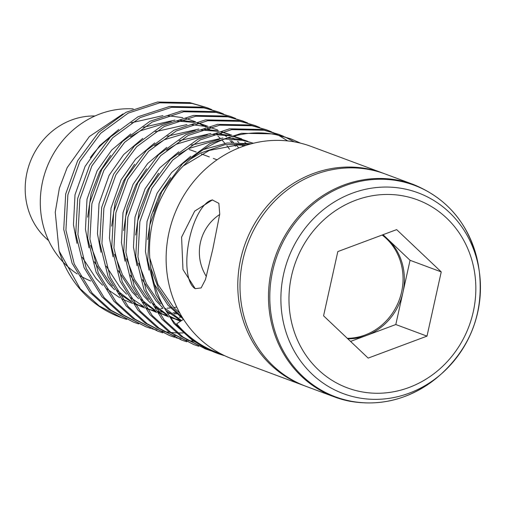 <?xml version="1.0" encoding="UTF-8"?>
<svg xmlns="http://www.w3.org/2000/svg" width="505" height="505" viewBox="0 0 505 505"><rect width="100%" height="100%" fill="white"/><g stroke="black" fill="none" stroke-linecap="round" stroke-linejoin="round"><path stroke-width="0.76" d="M94.965 115.986A69.778 64.293 110.4 0 0 35.748 150.465A69.778 64.293 110.4 0 0 32.775 220.742A69.778 64.293 110.4 0 0 48.613 240.538M385.056 173.928A113.322 104.415 110.4 0 0 370.02 169.686A113.322 104.415 110.4 0 0 244.994 251.761A113.322 104.415 110.4 0 0 306.011 386.338L334.493 396.943A113.322 104.415 -69.6 0 1 273.483 262.36A113.322 104.415 -69.6 0 1 398.508 180.285A113.322 104.415 -69.6 0 1 413.544 184.527L385.056 173.928M304.906 385.921A113.322 104.415 -69.6 0 1 303.802 385.517A113.322 104.415 -69.6 0 1 242.785 250.941A113.322 104.415 -69.6 0 1 367.81 168.859A113.322 104.415 -69.6 0 1 382.847 173.108A113.322 104.415 -69.6 0 1 383.952 173.524M382.847 173.108L311.181 146.437A113.322 104.415 110.4 0 0 296.145 142.189A113.322 104.415 110.4 0 0 171.119 224.27A113.322 104.415 110.4 0 0 232.136 358.847L303.802 385.517M220.773 353.759A112.59 103.74 -69.6 0 1 176.674 323.787L183.504 319.305L167.925 305.121L154.29 284.069M123.043 113.89L89.341 136.571L67.159 167.666L59.382 188.131L55.247 212.251L59.072 250.909A113.322 104.415 110.4 0 0 120.032 317.134L126.667 319.45M120.865 317.437A113.322 104.415 110.4 0 0 125.789 319.072M195.347 288.734A45.583 17.517 101.1 0 1 189.514 238.549A45.583 17.517 101.1 0 1 212.662 199.93M181.585 237.161L194.703 211.109L212.359 199.955L218.867 203.357L219.732 214.17L212.876 248.801L205.453 279.562L201.154 287.907L195.22 288.664L182.974 269.563L181.585 237.161M211.62 109.541L206.766 107.578L192.007 103.437L159.687 102.837L128.188 113.126L100.665 133.32L79.853 161.467L67.866 194.835L65.921 230.179L74.279 264.058L92.175 293.178L111.087 310.322L133.718 322.222L138.673 323.92M133.718 322.222L108.903 309.508L89.985 292.363L72.089 263.244L63.731 229.365L65.675 194.021L77.669 160.653L98.475 132.506L126.004 112.312L157.497 102.023L189.817 102.622L206.766 107.578M300.658 143.193L290.779 138.843L276.027 134.702C233.626 125.777 185.733 150.37 163.873 192.733C139.165 237.079 147.056 297.571 182.052 330.712A113.322 104.415 110.4 0 0 216.961 353.203A113.322 104.415 110.4 0 0 224.668 355.703M216.961 353.203L192.916 340.78L173.998 323.629L156.108 294.51L147.75 260.63L149.695 225.287L161.682 191.919L182.488 163.772L210.017 143.578L241.516 133.288L273.836 133.888L290.779 138.843M294.264 141.842L284.7 136.817M283.633 136.344L278.779 134.374L264.02 130.239L231.7 129.633L200.207 139.923L172.678 160.123L151.872 188.27L139.879 221.638L137.934 256.976L146.292 290.855L164.188 319.974L183.107 337.125L205.731 349.024L210.686 350.723M205.731 349.024L180.916 336.311L161.998 319.16L144.102 290.04L135.75 256.161L137.688 220.824L149.682 187.456L170.488 159.309L198.017 139.109L229.51 128.819L261.83 129.425L278.779 134.374M287.705 140.914L278.463 135.207M277.428 134.658L272.7 132.348M271.633 131.874L266.779 129.911L252.02 125.77L219.7 125.171L188.201 135.46L160.672 155.654L139.866 183.801L127.879 217.169L125.934 252.513L134.292 286.392L152.182 315.511L171.1 332.656L193.731 344.555L198.68 346.253M193.731 344.555L168.91 331.842L149.998 314.697L132.102 285.571L123.744 251.698L125.688 216.355L137.676 182.987L158.488 154.839L186.017 134.639L217.51 124.356L249.83 124.956L266.779 129.911M185.045 339.972L187.197 340.376M188.371 340.578L193.68 341.311M259.627 127.405L254.773 125.442L240.02 121.307L207.694 120.701L176.201 130.991L148.672 151.184L127.866 179.338L115.872 212.7L113.934 248.043L122.286 281.923L140.182 311.042L159.1 328.193L181.724 340.092L186.68 341.784M181.724 340.092L156.91 327.379L137.991 310.228L120.095 281.108L111.744 247.229L113.682 211.885L125.676 178.524L146.482 150.37L174.01 130.176L205.51 119.887L237.83 120.487L254.773 125.442M173.045 335.503L175.197 335.913M247.627 122.942L242.772 120.979L228.014 116.838L195.694 116.232L164.201 126.521L136.672 146.721L115.86 174.869L103.872 208.237L101.928 243.58L110.286 277.453L128.182 306.573L147.1 323.724L169.724 335.623L174.68 337.321M169.724 335.623L144.91 322.91L125.991 305.759L108.095 276.639L99.737 242.76L101.682 207.422L113.675 174.055L134.481 145.907L162.01 125.707L193.503 115.418L225.823 116.024L242.772 120.979M241.674 120.575L246.503 122.601M161.038 331.04L163.197 331.444M164.365 331.646L169.68 332.378M170.879 332.498L176.321 332.89M177.545 332.94L183.119 332.972M235.62 118.473L230.766 116.51L216.014 112.369L183.694 111.769L152.194 122.059L124.666 142.252L103.86 170.4L91.872 203.768L89.928 239.111L98.286 272.99L116.175 302.11L135.094 319.261L157.724 331.154L162.673 332.852M157.724 331.154L132.903 318.447L113.985 301.296L96.095 272.176L87.737 238.297L89.682 202.953L101.669 169.585L122.481 141.438L150.004 121.244L181.503 110.955L213.823 111.554L230.766 116.51M223.62 114.01L218.766 112.041L204.007 107.906L171.687 107.3L140.194 117.589L112.665 137.789L91.859 165.937L79.866 199.305L77.928 234.642L86.279 268.521L104.175 297.641L123.094 314.792L145.718 326.691L150.673 328.389M145.718 326.691L120.903 313.977L101.985 296.826L84.089 267.707L75.737 233.828L77.675 198.49L89.669 165.122L110.475 136.975L138.004 116.775L169.497 106.486L201.823 107.092L218.766 112.041M209.613 350.249L204.639 348.608M175.797 337.662L180.866 339.044M151.79 328.73L156.859 330.112M59.072 250.909L80.169 288.709L99.087 305.86L121.711 317.759M176.674 323.787L182.052 330.712M196.23 152.055L192.424 150.641A67.96 62.62 110.4 0 0 189.198 149.543M90.351 157.592A89.713 82.662 -69.6 0 1 109.497 137.966M133.269 108.903A89.713 82.662 110.4 0 0 49.067 162.275A89.713 82.662 110.4 0 0 63.201 262.145M63.535 262.499A89.713 82.662 110.4 0 0 77.24 273.956M79.904 275.629A89.713 82.662 110.4 0 0 90.698 280.995M347.301 338.312A57.084 52.596 110.4 0 0 399.827 298.303A57.084 52.596 110.4 0 0 382.146 235.027M347.812 338.805A57.084 52.596 110.4 0 0 366.39 335.509A57.084 52.596 110.4 0 0 402.927 292.408A57.084 52.596 110.4 0 0 387.758 239.149A57.084 52.596 110.4 0 0 382.582 234.863M350.571 341.418L395.806 324.532L410.054 260.29L383.055 234.692M396.646 229.617L337.82 251.578L323.572 315.821L368.164 358.102L426.996 336.134L441.237 271.892L396.646 229.617M395.806 324.532L426.996 336.134M410.054 260.29L441.237 271.892M413.544 184.527C450.113 199.664 471.91 227.787 478.936 268.906A112.886 104.011 110.4 0 0 399.316 181.049A112.886 104.011 110.4 0 0 272.662 270.983A112.886 104.011 110.4 0 0 350.533 401.096A112.886 104.011 110.4 0 0 439.142 375.84C412.333 398.42 382.519 406.885 349.7 401.235L334.493 396.943A113.322 104.415 -69.6 0 0 349.536 401.185M403.817 188.782A107.142 98.721 -69.6 0 1 479.39 272.176A107.142 98.721 -69.6 0 1 441.616 373.668A107.142 98.721 -69.6 0 1 357.521 397.637A107.142 98.721 -69.6 0 1 283.608 274.139A107.142 98.721 -69.6 0 1 403.817 188.782M360.728 391.646A100.331 92.44 110.4 0 0 473.292 311.711A100.331 92.44 110.4 0 0 404.088 196.066A100.331 92.44 110.4 0 0 291.518 276.001A100.331 92.44 110.4 0 0 360.728 391.646M238.461 147.555L236.081 144.998M233.512 142.479L231.536 140.674M226.669 136.722L224.51 135.157M211.633 127.866L209.979 127.146M207.896 126.307L196.893 122.961M193.939 122.355L176.63 121.093M171.34 121.459L140.529 130.751L130.517 136.798M110.582 155.37L99.693 171.845L91.115 193.731L87.649 217.219M90.666 245.348L98.481 265.952L110.513 283.753L112.514 286M116.472 290.022L131.047 301.226M133.793 302.836L144.682 307.993L134.279 303.524M146.873 308.808L156.007 311.522M168.796 313.548L171.271 313.719M174.25 313.826L178.063 313.82M248.997 144.43L248.511 144.089M248.151 143.843L247.696 143.527M235.639 136.798L233.985 136.079M231.896 135.239L220.9 131.9M217.939 131.294L200.636 130.025M195.347 130.391L164.535 139.689L154.524 145.73M134.582 164.302L123.7 180.784L115.121 202.663L111.655 226.158M114.673 254.286L122.488 274.884L134.513 292.685L136.52 294.933M140.478 298.954L155.054 310.158M157.8 311.768L168.689 316.925M170.879 317.746L181.301 320.751M247.639 141.261L232.9 136.363M229.945 135.757L212.643 134.494M207.347 134.854L176.542 144.152L166.524 150.2M146.589 168.771L135.7 185.247L127.121 207.132L123.656 230.621M126.673 258.749L134.488 279.347L146.519 297.155L148.52 299.402M152.485 303.417L167.06 314.628M169.8 316.237L180.462 321.3M227.477 137.979L239.919 139.367L253.422 143.25L242.52 140.333L224.643 138.957M219.347 139.323L188.542 148.621L178.524 154.663M158.589 173.234L147.706 189.716L139.121 211.595L135.662 235.09M138.679 263.219L146.488 283.816L158.519 301.624L160.527 303.865M164.485 307.886L181.573 320.574M250.196 144.089L224.94 144.695L200.542 153.084L190.53 159.132M170.595 177.703L159.706 194.179L151.128 216.064L147.662 239.553M150.679 267.682L158.494 288.279L170.52 306.087L182.343 317.456M229.535 149.215L226.96 145.793M224.895 143.306L222.465 140.598M220.003 138.092L217.907 136.116M210.718 130.296L207.183 127.904M205.598 126.919L197.726 122.747M195.757 121.875L185.524 118.328M182.823 117.652L167.464 115.645M162.945 115.632L131.174 122.81M118.719 129.488L99.662 145.648L85.093 166.416L75.005 194.766L73.452 224.788L77 243.328M82.277 257.266L95.906 278.318L102.578 285.249M106.183 288.424L119.691 297.679M122.279 299.055L132.676 303.518M134.791 304.237L143.641 306.585M150.825 307.772L151.475 307.848M155.395 308.208L158.122 308.347M160.931 308.41L163.064 308.391M167.155 308.22L172.009 307.766M173.796 307.532L176.744 307.065M235.551 146.242L234.465 145.061M232.01 142.555L229.914 140.586M222.724 134.766L221.701 134.046M221.55 133.939L220.761 133.402M205.686 125.493L197.524 122.797M194.823 122.115L179.471 120.114M174.945 120.095L143.18 127.279M130.726 133.958L111.662 150.118L97.093 170.879L87.011 199.229L85.452 229.257L89 247.791M94.277 261.735L107.912 282.787L114.585 289.718M118.183 292.894L131.691 302.148M146.797 308.7L155.679 311.061M157.56 311.427L162.067 312.14M162.825 312.235L163.481 312.311M167.401 312.671L170.122 312.816M172.931 312.873L176.965 312.803M179.161 312.683L179.572 312.658M243.24 146.286L241.914 145.049M238.884 142.429L237.495 141.312M234.724 139.235L233.708 138.515M233.55 138.408L232.767 137.871M217.687 129.955L209.531 127.26M206.823 126.585L191.471 124.577M186.951 124.565L155.18 131.742M142.726 138.427L123.662 154.581L109.099 175.349L99.012 203.698L97.452 233.727L101.006 252.26M106.277 266.198L119.912 287.257L126.585 294.181M130.189 297.357L143.698 306.617M146.28 307.993L156.683 312.456M158.797 313.169L167.685 315.524M174.831 316.704L175.481 316.78M179.307 317.134L182.128 317.279M246.724 143.698L245.708 142.978M245.556 142.871L244.767 142.341M229.687 134.425L221.531 131.729M218.829 131.054L203.471 129.046M198.951 129.028L167.18 136.211M154.726 142.89L135.668 159.05L121.099 179.812L111.018 208.167L109.459 238.19L113.006 256.729M118.284 270.667L131.919 291.72L138.585 298.651M142.189 301.826L155.698 311.08M158.286 312.456L168.683 316.919M170.804 317.639L179.647 319.987M241.693 138.888L233.531 136.198M230.829 135.517L215.477 133.516M210.951 133.497L179.187 140.68M166.732 147.359L147.668 163.519L133.105 184.281L123.018 212.63L121.459 242.659L125.006 261.192M130.284 275.137L143.919 296.189L150.591 303.114M154.189 306.295L167.698 315.549M170.286 316.925L180.455 321.306M222.957 137.966L191.187 145.143M178.732 151.822L159.668 167.982L145.105 188.75L135.018 217.1L133.465 247.122L137.013 265.662M142.284 279.6L155.919 300.652L162.591 307.583M166.195 310.758L181.194 320.82M251.471 143.748L227.2 142.997L203.187 149.613M190.739 156.291L171.675 172.451L157.105 193.213L147.024 221.562L145.465 251.591L149.013 270.125M439.142 375.84L441.616 373.668C471.077 346.114 483.67 312.279 479.39 272.176L478.936 268.906M246.004 145.352L237.83 144.973L209.297 150.421L183.441 165.842M156.739 202.335L153.356 211.425M149.644 257.582L158.002 284.65L173.739 307.469L179.976 313.397M217.055 159.807L213.325 158.418M209.31 156.922L201.325 153.949M219.694 214.486A45.311 45.311 0 0 0 206.381 276.538"/></g></svg>
